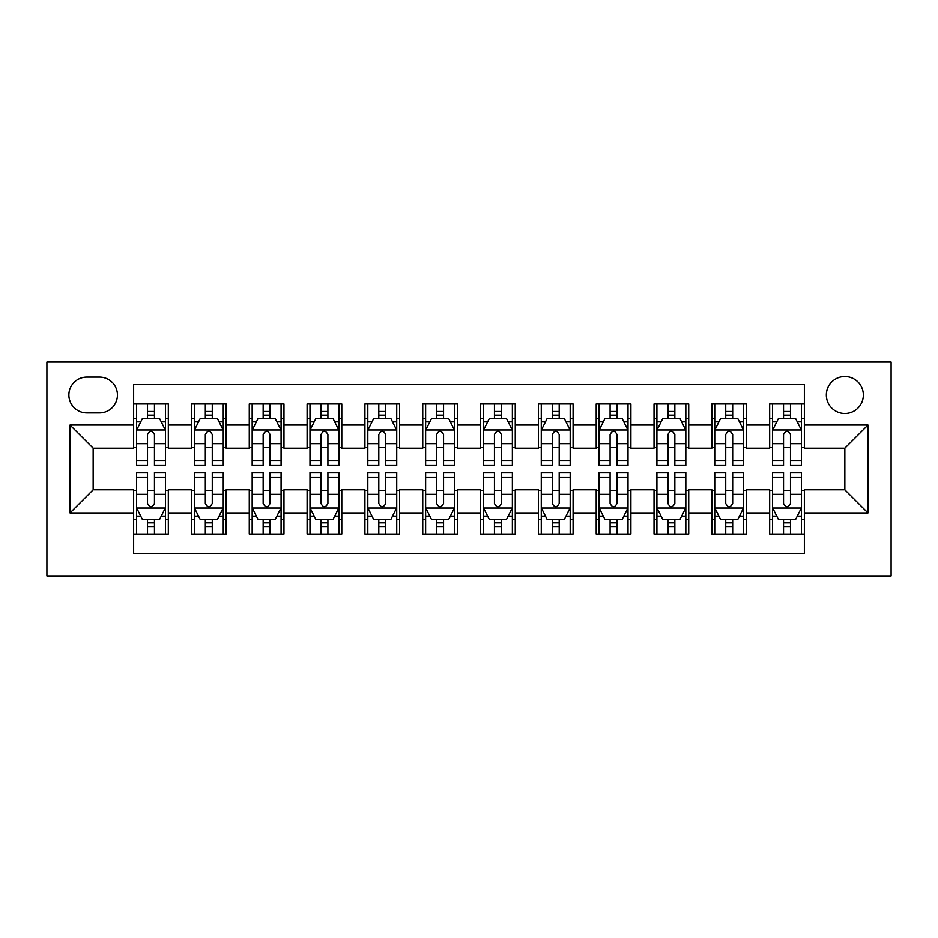 <?xml version="1.0" encoding="UTF-8"?>
<svg xmlns="http://www.w3.org/2000/svg" width="938" height="938" viewBox="0 0 938 938"><rect width="100%" height="100%" fill="white"/><g stroke="black" fill="none" stroke-linecap="round" stroke-linejoin="round"><path stroke-width="1.41" d="M844.845 376.49A18.502 18.502 0 0 0 826.343 394.992A18.502 18.502 0 0 0 844.845 413.494A18.502 18.502 0 0 0 863.347 394.992A18.502 18.502 0 0 0 844.845 376.49M46.9 575.967L891.1 575.967L891.1 362.033L46.9 362.033L46.9 575.967M804.37 403.95L769.676 403.95L769.676 425.055L746.542 425.055L746.542 448.188L769.676 448.188L769.676 425.055M746.542 425.055L746.542 403.95L711.848 403.95L711.848 425.055L688.726 425.055L688.726 448.188L711.848 448.188L711.848 425.055M688.726 425.055L688.726 403.95L654.032 403.95L654.032 425.055L630.899 425.055L630.899 448.188L654.032 448.188L654.032 425.055M630.899 425.055L630.899 403.95L596.205 403.95L596.205 425.055L573.083 425.055L573.083 448.188L596.205 448.188L596.205 425.055M573.083 425.055L573.083 403.95L538.389 403.95L538.389 425.055L515.255 425.055L515.255 448.188L538.389 448.188L538.389 425.055M515.255 425.055L515.255 403.95L480.561 403.95L480.561 425.055L457.439 425.055L457.439 448.188L480.561 448.188L480.561 425.055M457.439 425.055L457.439 403.95L422.745 403.95L422.745 425.055L399.611 425.055L399.611 448.188L422.745 448.188L422.745 425.055M399.611 425.055L399.611 403.95L364.917 403.95L364.917 425.055L341.795 425.055L341.795 448.188L364.917 448.188L364.917 425.055M341.795 425.055L341.795 403.95L307.101 403.95L307.101 425.055L283.968 425.055L283.968 448.188L307.101 448.188L307.101 425.055M283.968 425.055L283.968 403.95L249.274 403.95L249.274 425.055L226.152 425.055L226.152 448.188L249.274 448.188L249.274 425.055M226.152 425.055L226.152 403.95L191.458 403.95L191.458 448.188L168.324 448.188L168.324 403.95L133.63 403.95M133.63 534.05L168.324 534.05L168.324 489.812L191.458 489.812L191.458 534.05L226.152 534.05L226.152 489.812L249.274 489.812L249.274 512.945L226.152 512.945M249.274 512.945L249.274 534.05L283.968 534.05L283.968 489.812L307.101 489.812L307.101 512.945L283.968 512.945M307.101 512.945L307.101 534.05L341.795 534.05L341.795 489.812L364.917 489.812L364.917 512.945L341.795 512.945M364.917 512.945L364.917 534.05L399.611 534.05L399.611 489.812L422.745 489.812L422.745 512.945L399.611 512.945M422.745 512.945L422.745 534.05L457.439 534.05L457.439 489.812L480.561 489.812L480.561 512.945L457.439 512.945M480.561 512.945L480.561 534.05L515.255 534.05L515.255 489.812L538.389 489.812L538.389 512.945L515.255 512.945M538.389 512.945L538.389 534.05L573.083 534.05L573.083 489.812L596.205 489.812L596.205 512.945L573.083 512.945M596.205 512.945L596.205 534.05L630.899 534.05L630.899 489.812L654.032 489.812L654.032 512.945L630.899 512.945M654.032 512.945L654.032 534.05L688.726 534.05L688.726 489.812L711.848 489.812L711.848 512.945L688.726 512.945M711.848 512.945L711.848 534.05L746.542 534.05L746.542 489.812L769.676 489.812L769.676 512.945L746.542 512.945M86.8 412.908L99.522 412.908A17.928 17.928 0 0 0 117.438 394.992A17.928 17.928 0 0 0 99.522 377.064L86.8 377.064A17.928 17.928 0 0 0 68.873 394.992A17.928 17.928 0 0 0 86.8 412.908M804.37 425.055L804.37 384.58L133.63 384.58L133.63 448.188L93.155 448.188L93.155 489.812L133.63 489.812L133.63 553.42L804.37 553.42L804.37 489.812L844.845 489.812L844.845 448.188L804.37 448.188L804.37 425.055L867.967 425.055L867.967 512.945L804.37 512.945M133.63 512.945L70.033 512.945L70.033 425.055L133.63 425.055M769.676 512.945L769.676 534.05L804.37 534.05M133.63 418.407L136.526 418.407M147.512 418.407L154.453 418.407M165.44 418.407L168.324 418.407M133.63 447.602L136.526 447.602M147.512 447.602L154.453 447.602M165.44 447.602L168.324 447.602M133.63 490.398L136.526 490.398M147.512 490.398L154.453 490.398M165.44 490.398L168.324 490.398M133.63 519.593L136.526 519.593M147.512 519.593L154.453 519.593M165.44 519.593L168.324 519.593M191.458 447.602L194.342 447.602M205.328 447.602L212.269 447.602M223.256 447.602L226.152 447.602M191.458 418.407L194.342 418.407M205.328 418.407L212.269 418.407M223.256 418.407L226.152 418.407M191.458 490.398L194.342 490.398M205.328 490.398L212.269 490.398M223.256 490.398L226.152 490.398M191.458 519.593L194.342 519.593M205.328 519.593L212.269 519.593M223.256 519.593L226.152 519.593M249.274 490.398L252.17 490.398M263.156 490.398L270.097 490.398M281.083 490.398L283.968 490.398M249.274 519.593L252.17 519.593M263.156 519.593L270.097 519.593M281.083 519.593L283.968 519.593M249.274 418.407L252.17 418.407M263.156 418.407L270.097 418.407M281.083 418.407L283.968 418.407M249.274 447.602L252.17 447.602M263.156 447.602L270.097 447.602M281.083 447.602L283.968 447.602M307.101 490.398L309.986 490.398M320.972 490.398L327.913 490.398M338.899 490.398L341.795 490.398M307.101 519.593L309.986 519.593M320.972 519.593L327.913 519.593M338.899 519.593L341.795 519.593M307.101 418.407L309.986 418.407M320.972 418.407L327.913 418.407M338.899 418.407L341.795 418.407M307.101 447.602L309.986 447.602M320.972 447.602L327.913 447.602M338.899 447.602L341.795 447.602M364.917 490.398L367.813 490.398M378.8 490.398L385.741 490.398M396.727 490.398L399.611 490.398M364.917 519.593L367.813 519.593M378.8 519.593L385.741 519.593M396.727 519.593L399.611 519.593M364.917 418.407L367.813 418.407M378.8 418.407L385.741 418.407M396.727 418.407L399.611 418.407M364.917 447.602L367.813 447.602M378.8 447.602L385.741 447.602M396.727 447.602L399.611 447.602M422.745 490.398L425.629 490.398M436.616 490.398L443.557 490.398M454.543 490.398L457.439 490.398M422.745 519.593L425.629 519.593M436.616 519.593L443.557 519.593M454.543 519.593L457.439 519.593M422.745 418.407L425.629 418.407M436.616 418.407L443.557 418.407M454.543 418.407L457.439 418.407M422.745 447.602L425.629 447.602M436.616 447.602L443.557 447.602M454.543 447.602L457.439 447.602M480.561 490.398L483.457 490.398M494.443 490.398L501.384 490.398M512.371 490.398L515.255 490.398M480.561 519.593L483.457 519.593M494.443 519.593L501.384 519.593M512.371 519.593L515.255 519.593M480.561 418.407L483.457 418.407M494.443 418.407L501.384 418.407M512.371 418.407L515.255 418.407M480.561 447.602L483.457 447.602M494.443 447.602L501.384 447.602M512.371 447.602L515.255 447.602M538.389 490.398L541.273 490.398M552.259 490.398L559.2 490.398M570.187 490.398L573.083 490.398M538.389 519.593L541.273 519.593M552.259 519.593L559.2 519.593M570.187 519.593L573.083 519.593M538.389 418.407L541.273 418.407M552.259 418.407L559.2 418.407M570.187 418.407L573.083 418.407M538.389 447.602L541.273 447.602M552.259 447.602L559.2 447.602M570.187 447.602L573.083 447.602M596.205 490.398L599.101 490.398M610.087 490.398L617.028 490.398M628.014 490.398L630.899 490.398M596.205 519.593L599.101 519.593M610.087 519.593L617.028 519.593M628.014 519.593L630.899 519.593M596.205 418.407L599.101 418.407M610.087 418.407L617.028 418.407M628.014 418.407L630.899 418.407M596.205 447.602L599.101 447.602M610.087 447.602L617.028 447.602M628.014 447.602L630.899 447.602M654.032 490.398L656.917 490.398M667.903 490.398L674.844 490.398M685.83 490.398L688.726 490.398M654.032 519.593L656.917 519.593M667.903 519.593L674.844 519.593M685.83 519.593L688.726 519.593M654.032 418.407L656.917 418.407M667.903 418.407L674.844 418.407M685.83 418.407L688.726 418.407M654.032 447.602L656.917 447.602M667.903 447.602L674.844 447.602M685.83 447.602L688.726 447.602M711.848 490.398L714.744 490.398M725.731 490.398L732.672 490.398M743.658 490.398L746.542 490.398M711.848 519.593L714.744 519.593M725.731 519.593L732.672 519.593M743.658 519.593L746.542 519.593M711.848 418.407L714.744 418.407M725.731 418.407L732.672 418.407M743.658 418.407L746.542 418.407M711.848 447.602L714.744 447.602M725.731 447.602L732.672 447.602M743.658 447.602L746.542 447.602M769.676 490.398L772.56 490.398M783.547 490.398L790.488 490.398M801.474 490.398L804.37 490.398M769.676 519.593L772.56 519.593M783.547 519.593L790.488 519.593M801.474 519.593L804.37 519.593M769.676 418.407L772.56 418.407M783.547 418.407L790.488 418.407M801.474 418.407L804.37 418.407M769.676 447.602L772.56 447.602M783.547 447.602L790.488 447.602M801.474 447.602L804.37 447.602M93.155 448.188L70.033 425.055M93.155 489.812L70.033 512.945M867.967 425.055L844.845 448.188M867.967 512.945L844.845 489.812M154.453 411.465L147.512 411.465M165.44 460.816L154.453 460.816L154.453 465.529L165.44 465.529L165.44 430.261L159.648 418.7L142.306 418.7L136.526 430.261L136.526 465.529L147.512 465.529L147.512 460.816L136.526 460.816M136.526 430.261L136.526 403.95M165.44 430.261L165.44 403.95M147.512 418.7L147.512 403.95M154.453 403.95L154.453 418.7M154.453 460.816L154.453 434.599C152.144 430.143 149.822 430.143 147.512 434.599L147.512 460.816M147.512 526.535L154.453 526.535M136.526 477.184L147.512 477.184L147.512 472.471L136.526 472.471L136.526 507.739L142.306 519.3L159.648 519.3L165.44 507.739L165.44 472.471L154.453 472.471L154.453 477.184L165.44 477.184M165.44 507.739L165.44 534.05M136.526 507.739L136.526 534.05M154.453 519.3L154.453 534.05M147.512 534.05L147.512 519.3M147.512 477.184L147.512 503.401C149.822 507.857 152.132 507.857 154.453 503.401L154.453 477.184M212.269 411.465L205.328 411.465M223.256 460.816L212.269 460.816L212.269 465.529L223.256 465.529L223.256 430.261L217.475 418.7L200.122 418.7L194.342 430.261L194.342 465.529L205.328 465.529L205.328 460.816L194.342 460.816M194.342 430.261L194.342 403.95M223.256 430.261L223.256 403.95M205.328 418.7L205.328 403.95M212.269 403.95L212.269 418.7M212.269 460.816L212.269 434.599C209.96 430.143 207.65 430.143 205.328 434.599L205.328 460.816M270.097 411.465L263.156 411.465M281.083 460.816L270.097 460.816L270.097 465.529L281.083 465.529L281.083 430.261L275.291 418.7L257.95 418.7L252.17 430.261L252.17 465.529L263.156 465.529L263.156 460.816L252.17 460.816M252.17 430.261L252.17 403.95M281.083 430.261L281.083 403.95M263.156 418.7L263.156 403.95M270.097 403.95L270.097 418.7M270.097 460.816L270.097 434.599C267.787 430.143 265.466 430.143 263.156 434.599L263.156 460.816M327.913 411.465L320.972 411.465M338.899 460.816L327.913 460.816L327.913 465.529L338.899 465.529L338.899 430.261L333.119 418.7L315.778 418.7L309.986 430.261L309.986 465.529L320.972 465.529L320.972 460.816L309.986 460.816M309.986 430.261L309.986 403.95M338.899 430.261L338.899 403.95M320.972 418.7L320.972 403.95M327.913 403.95L327.913 418.7M327.913 460.816L327.913 434.599C325.603 430.143 323.293 430.143 320.972 434.599L320.972 460.816M385.741 411.465L378.8 411.465M396.727 460.816L385.741 460.816L385.741 465.529L396.727 465.529L396.727 430.261L390.935 418.7L373.594 418.7L367.813 430.261L367.813 465.529L378.8 465.529L378.8 460.816L367.813 460.816M367.813 430.261L367.813 403.95M396.727 430.261L396.727 403.95M378.8 418.7L378.8 403.95M385.741 403.95L385.741 418.7M385.741 460.816L385.741 434.599C383.431 430.143 381.109 430.143 378.8 434.599L378.8 460.816M205.328 526.535L212.269 526.535M194.342 477.184L205.328 477.184L205.328 472.471L194.342 472.471L194.342 507.739L200.122 519.3L217.475 519.3L223.256 507.739L223.256 472.471L212.269 472.471L212.269 477.184L223.256 477.184M223.256 507.739L223.256 534.05M194.342 507.739L194.342 534.05M212.269 519.3L212.269 534.05M205.328 534.05L205.328 519.3M205.328 477.184L205.328 503.401C207.638 507.857 209.96 507.857 212.269 503.401L212.269 477.184M263.156 526.535L270.097 526.535M252.17 477.184L263.156 477.184L263.156 472.471L252.17 472.471L252.17 507.739L257.95 519.3L275.291 519.3L281.083 507.739L281.083 472.471L270.097 472.471L270.097 477.184L281.083 477.184M281.083 507.739L281.083 534.05M252.17 507.739L252.17 534.05M270.097 519.3L270.097 534.05M263.156 534.05L263.156 519.3M263.156 477.184L263.156 503.401C265.466 507.857 267.776 507.857 270.097 503.401L270.097 477.184M320.972 526.535L327.913 526.535M309.986 477.184L320.972 477.184L320.972 472.471L309.986 472.471L309.986 507.739L315.778 519.3L333.119 519.3L338.899 507.739L338.899 472.471L327.913 472.471L327.913 477.184L338.899 477.184M338.899 507.739L338.899 534.05M309.986 507.739L309.986 534.05M327.913 519.3L327.913 534.05M320.972 534.05L320.972 519.3M320.972 477.184L320.972 503.401C323.282 507.857 325.603 507.857 327.913 503.401L327.913 477.184M378.8 526.535L385.741 526.535M367.813 477.184L378.8 477.184L378.8 472.471L367.813 472.471L367.813 507.739L373.594 519.3L390.935 519.3L396.727 507.739L396.727 472.471L385.741 472.471L385.741 477.184L396.727 477.184M396.727 507.739L396.727 534.05M367.813 507.739L367.813 534.05M385.741 519.3L385.741 534.05M378.8 534.05L378.8 519.3M378.8 477.184L378.8 503.401C381.109 507.857 383.419 507.857 385.741 503.401L385.741 477.184M443.557 411.465L436.616 411.465M454.543 460.816L443.557 460.816L443.557 465.529L454.543 465.529L454.543 430.261L448.763 418.7L431.421 418.7L425.629 430.261L425.629 465.529L436.616 465.529L436.616 460.816L425.629 460.816M425.629 430.261L425.629 403.95M454.543 430.261L454.543 403.95M436.616 418.7L436.616 403.95M443.557 403.95L443.557 418.7M443.557 460.816L443.557 434.599C441.247 430.143 438.937 430.143 436.616 434.599L436.616 460.816M436.616 526.535L443.557 526.535M425.629 477.184L436.616 477.184L436.616 472.471L425.629 472.471L425.629 507.739L431.421 519.3L448.763 519.3L454.543 507.739L454.543 472.471L443.557 472.471L443.557 477.184L454.543 477.184M454.543 507.739L454.543 534.05M425.629 507.739L425.629 534.05M443.557 519.3L443.557 534.05M436.616 534.05L436.616 519.3M436.616 477.184L436.616 503.401C438.925 507.857 441.247 507.857 443.557 503.401L443.557 477.184M501.384 411.465L494.443 411.465M512.371 460.816L501.384 460.816L501.384 465.529L512.371 465.529L512.371 430.261L506.579 418.7L489.237 418.7L483.457 430.261L483.457 465.529L494.443 465.529L494.443 460.816L483.457 460.816M483.457 430.261L483.457 403.95M512.371 430.261L512.371 403.95M494.443 418.7L494.443 403.95M501.384 403.95L501.384 418.7M501.384 460.816L501.384 434.599C499.075 430.143 496.753 430.143 494.443 434.599L494.443 460.816M494.443 526.535L501.384 526.535M483.457 477.184L494.443 477.184L494.443 472.471L483.457 472.471L483.457 507.739L489.237 519.3L506.579 519.3L512.371 507.739L512.371 472.471L501.384 472.471L501.384 477.184L512.371 477.184M512.371 507.739L512.371 534.05M483.457 507.739L483.457 534.05M501.384 519.3L501.384 534.05M494.443 534.05L494.443 519.3M494.443 477.184L494.443 503.401C496.753 507.857 499.063 507.857 501.384 503.401L501.384 477.184M559.2 411.465L552.259 411.465M570.187 460.816L559.2 460.816L559.2 465.529L570.187 465.529L570.187 430.261L564.406 418.7L547.065 418.7L541.273 430.261L541.273 465.529L552.259 465.529L552.259 460.816L541.273 460.816M541.273 430.261L541.273 403.95M570.187 430.261L570.187 403.95M552.259 418.7L552.259 403.95M559.2 403.95L559.2 418.7M559.2 460.816L559.2 434.599C556.891 430.143 554.581 430.143 552.259 434.599L552.259 460.816M552.259 526.535L559.2 526.535M541.273 477.184L552.259 477.184L552.259 472.471L541.273 472.471L541.273 507.739L547.065 519.3L564.406 519.3L570.187 507.739L570.187 472.471L559.2 472.471L559.2 477.184L570.187 477.184M570.187 507.739L570.187 534.05M541.273 507.739L541.273 534.05M559.2 519.3L559.2 534.05M552.259 534.05L552.259 519.3M552.259 477.184L552.259 503.401C554.569 507.857 556.891 507.857 559.2 503.401L559.2 477.184M617.028 411.465L610.087 411.465M628.014 460.816L617.028 460.816L617.028 465.529L628.014 465.529L628.014 430.261L622.222 418.7L604.881 418.7L599.101 430.261L599.101 465.529L610.087 465.529L610.087 460.816L599.101 460.816M599.101 430.261L599.101 403.95M628.014 430.261L628.014 403.95M610.087 418.7L610.087 403.95M617.028 403.95L617.028 418.7M617.028 460.816L617.028 434.599C614.718 430.143 612.397 430.143 610.087 434.599L610.087 460.816M610.087 526.535L617.028 526.535M599.101 477.184L610.087 477.184L610.087 472.471L599.101 472.471L599.101 507.739L604.881 519.3L622.222 519.3L628.014 507.739L628.014 472.471L617.028 472.471L617.028 477.184L628.014 477.184M628.014 507.739L628.014 534.05M599.101 507.739L599.101 534.05M617.028 519.3L617.028 534.05M610.087 534.05L610.087 519.3M610.087 477.184L610.087 503.401C612.397 507.857 614.707 507.857 617.028 503.401L617.028 477.184M674.844 411.465L667.903 411.465M685.83 460.816L674.844 460.816L674.844 465.529L685.83 465.529L685.83 430.261L680.05 418.7L662.709 418.7L656.917 430.261L656.917 465.529L667.903 465.529L667.903 460.816L656.917 460.816M656.917 430.261L656.917 403.95M685.83 430.261L685.83 403.95M667.903 418.7L667.903 403.95M674.844 403.95L674.844 418.7M674.844 460.816L674.844 434.599C672.534 430.143 670.224 430.143 667.903 434.599L667.903 460.816M667.903 526.535L674.844 526.535M656.917 477.184L667.903 477.184L667.903 472.471L656.917 472.471L656.917 507.739L662.709 519.3L680.05 519.3L685.83 507.739L685.83 472.471L674.844 472.471L674.844 477.184L685.83 477.184M685.83 507.739L685.83 534.05M656.917 507.739L656.917 534.05M674.844 519.3L674.844 534.05M667.903 534.05L667.903 519.3M667.903 477.184L667.903 503.401C670.213 507.857 672.534 507.857 674.844 503.401L674.844 477.184M732.672 411.465L725.731 411.465M743.658 460.816L732.672 460.816L732.672 465.529L743.658 465.529L743.658 430.261L737.878 418.7L720.525 418.7L714.744 430.261L714.744 465.529L725.731 465.529L725.731 460.816L714.744 460.816M714.744 430.261L714.744 403.95M743.658 430.261L743.658 403.95M725.731 418.7L725.731 403.95M732.672 403.95L732.672 418.7M732.672 460.816L732.672 434.599C730.362 430.143 728.04 430.143 725.731 434.599L725.731 460.816M725.731 526.535L732.672 526.535M714.744 477.184L725.731 477.184L725.731 472.471L714.744 472.471L714.744 507.739L720.525 519.3L737.878 519.3L743.658 507.739L743.658 472.471L732.672 472.471L732.672 477.184L743.658 477.184M743.658 507.739L743.658 534.05M714.744 507.739L714.744 534.05M732.672 519.3L732.672 534.05M725.731 534.05L725.731 519.3M725.731 477.184L725.731 503.401C728.04 507.857 730.35 507.857 732.672 503.401L732.672 477.184M790.488 411.465L783.547 411.465M801.474 460.816L790.488 460.816L790.488 465.529L801.474 465.529L801.474 430.261L795.694 418.7L778.352 418.7L772.56 430.261L772.56 465.529L783.547 465.529L783.547 460.816L772.56 460.816M772.56 430.261L772.56 403.95M801.474 430.261L801.474 403.95M783.547 418.7L783.547 403.95M790.488 403.95L790.488 418.7M790.488 460.816L790.488 434.599C788.178 430.143 785.868 430.143 783.547 434.599L783.547 460.816M783.547 526.535L790.488 526.535M772.56 477.184L783.547 477.184L783.547 472.471L772.56 472.471L772.56 507.739L778.352 519.3L795.694 519.3L801.474 507.739L801.474 472.471L790.488 472.471L790.488 477.184L801.474 477.184M801.474 507.739L801.474 534.05M772.56 507.739L772.56 534.05M790.488 519.3L790.488 534.05M783.547 534.05L783.547 519.3M783.547 477.184L783.547 503.401C785.856 507.857 788.178 507.857 790.488 503.401L790.488 477.184M191.458 512.945L168.324 512.945M191.458 425.055L168.324 425.055M165.287 429.967L136.667 429.967M136.526 421.877L140.712 421.877M161.242 421.877L165.44 421.877M147.512 443.662L136.526 443.662M165.44 443.662L154.453 443.662M154.453 415.147L147.512 415.147M136.667 508.033L165.287 508.033M165.44 516.123L161.242 516.123M140.712 516.123L136.526 516.123M154.453 494.338L165.44 494.338M136.526 494.338L147.512 494.338M147.512 522.853L154.453 522.853M223.115 429.967L194.494 429.967M194.342 421.877L198.539 421.877M219.07 421.877L223.256 421.877M205.328 443.662L194.342 443.662M223.256 443.662L212.269 443.662M212.269 415.147L205.328 415.147M280.931 429.967L252.31 429.967M252.17 421.877L256.355 421.877M276.886 421.877L281.083 421.877M263.156 443.662L252.17 443.662M281.083 443.662L270.097 443.662M270.097 415.147L263.156 415.147M338.759 429.967L310.138 429.967M309.986 421.877L314.183 421.877M334.714 421.877L338.899 421.877M320.972 443.662L309.986 443.662M338.899 443.662L327.913 443.662M327.913 415.147L320.972 415.147M396.575 429.967L367.954 429.967M367.813 421.877L371.999 421.877M392.53 421.877L396.727 421.877M378.8 443.662L367.813 443.662M396.727 443.662L385.741 443.662M385.741 415.147L378.8 415.147M194.494 508.033L223.115 508.033M223.256 516.123L219.07 516.123M198.539 516.123L194.342 516.123M212.269 494.338L223.256 494.338M194.342 494.338L205.328 494.338M205.328 522.853L212.269 522.853M252.31 508.033L280.931 508.033M281.083 516.123L276.886 516.123M256.355 516.123L252.17 516.123M270.097 494.338L281.083 494.338M252.17 494.338L263.156 494.338M263.156 522.853L270.097 522.853M310.138 508.033L338.759 508.033M338.899 516.123L334.714 516.123M314.183 516.123L309.986 516.123M327.913 494.338L338.899 494.338M309.986 494.338L320.972 494.338M320.972 522.853L327.913 522.853M367.954 508.033L396.575 508.033M396.727 516.123L392.53 516.123M371.999 516.123L367.813 516.123M385.741 494.338L396.727 494.338M367.813 494.338L378.8 494.338M378.8 522.853L385.741 522.853M454.402 429.967L425.782 429.967M425.629 421.877L429.827 421.877M450.357 421.877L454.543 421.877M436.616 443.662L425.629 443.662M454.543 443.662L443.557 443.662M443.557 415.147L436.616 415.147M425.782 508.033L454.402 508.033M454.543 516.123L450.357 516.123M429.827 516.123L425.629 516.123M443.557 494.338L454.543 494.338M425.629 494.338L436.616 494.338M436.616 522.853L443.557 522.853M512.218 429.967L483.598 429.967M483.457 421.877L487.643 421.877M508.173 421.877L512.371 421.877M494.443 443.662L483.457 443.662M512.371 443.662L501.384 443.662M501.384 415.147L494.443 415.147M483.598 508.033L512.218 508.033M512.371 516.123L508.173 516.123M487.643 516.123L483.457 516.123M501.384 494.338L512.371 494.338M483.457 494.338L494.443 494.338M494.443 522.853L501.384 522.853M570.046 429.967L541.425 429.967M541.273 421.877L545.47 421.877M566.001 421.877L570.187 421.877M552.259 443.662L541.273 443.662M570.187 443.662L559.2 443.662M559.2 415.147L552.259 415.147M541.425 508.033L570.046 508.033M570.187 516.123L566.001 516.123M545.47 516.123L541.273 516.123M559.2 494.338L570.187 494.338M541.273 494.338L552.259 494.338M552.259 522.853L559.2 522.853M627.862 429.967L599.241 429.967M599.101 421.877L603.286 421.877M623.817 421.877L628.014 421.877M610.087 443.662L599.101 443.662M628.014 443.662L617.028 443.662M617.028 415.147L610.087 415.147M599.241 508.033L627.862 508.033M628.014 516.123L623.817 516.123M603.286 516.123L599.101 516.123M617.028 494.338L628.014 494.338M599.101 494.338L610.087 494.338M610.087 522.853L617.028 522.853M685.69 429.967L657.069 429.967M656.917 421.877L661.114 421.877M681.645 421.877L685.83 421.877M667.903 443.662L656.917 443.662M685.83 443.662L674.844 443.662M674.844 415.147L667.903 415.147M657.069 508.033L685.69 508.033M685.83 516.123L681.645 516.123M661.114 516.123L656.917 516.123M674.844 494.338L685.83 494.338M656.917 494.338L667.903 494.338M667.903 522.853L674.844 522.853M743.506 429.967L714.885 429.967M714.744 421.877L718.93 421.877M739.461 421.877L743.658 421.877M725.731 443.662L714.744 443.662M743.658 443.662L732.672 443.662M732.672 415.147L725.731 415.147M714.885 508.033L743.506 508.033M743.658 516.123L739.461 516.123M718.93 516.123L714.744 516.123M732.672 494.338L743.658 494.338M714.744 494.338L725.731 494.338M725.731 522.853L732.672 522.853M801.333 429.967L772.713 429.967M772.56 421.877L776.758 421.877M797.288 421.877L801.474 421.877M783.547 443.662L772.56 443.662M801.474 443.662L790.488 443.662M790.488 415.147L783.547 415.147M772.713 508.033L801.333 508.033M801.474 516.123L797.288 516.123M776.758 516.123L772.56 516.123M790.488 494.338L801.474 494.338M772.56 494.338L783.547 494.338M783.547 522.853L790.488 522.853"/></g></svg>

